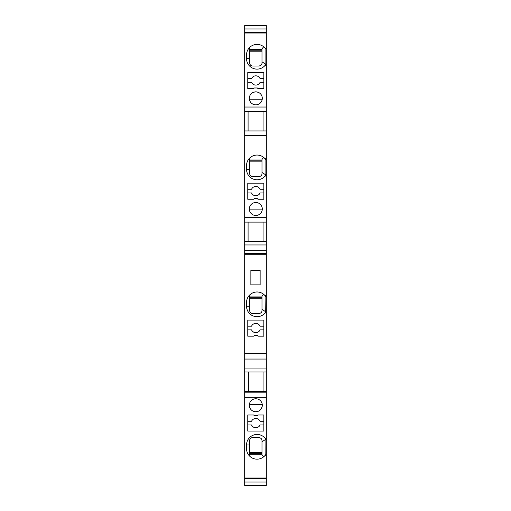 <?xml version="1.0" encoding="UTF-8"?>
<svg xmlns="http://www.w3.org/2000/svg" width="511" height="511" viewBox="0 0 511 511"><rect width="100%" height="100%" fill="white"/><g stroke="black" fill="none" stroke-linecap="round" stroke-linejoin="round"><path stroke-width="0.77" d="M265.822 454.451L265.886 443.701L266.32 443.701L266.32 353.337L244.68 353.337L244.68 241.594L266.32 241.594L266.32 244.954L244.68 244.954M266.32 443.701L266.32 485.45L244.68 485.45L244.68 371.951L248.544 371.951L248.544 391.49L263.069 391.49L263.069 371.951L266.32 371.951M265.829 49.139L266.32 48.915L266.32 25.55L244.68 25.55L244.68 130.944L266.32 130.944L266.32 107.029L244.68 107.029M266.32 48.915L266.32 107.029M265.829 159.79L266.32 159.56L266.32 130.944M266.32 159.56L266.32 217.68L244.68 217.68L244.68 241.594M266.32 241.594L266.32 222.119L244.68 222.119L248.084 222.119L248.084 241.594L263.069 241.594L263.069 222.119L266.32 222.119L266.32 217.68M263.689 294.336L261.99 296.354L261.99 310.516L261.99 309.404L265.886 311.87A10.507 10.507 -0 0 1 265.675 312.183L265.056 312.988A10.507 10.507 -0 0 1 246.538 306.185L246.538 302.48A10.507 10.507 -0 0 1 265.056 295.677L265.675 296.482L266.32 296.482L266.32 244.954M266.32 296.482L266.32 353.337M266.32 368.929L244.68 368.929L244.68 353.337M266.32 135.383L244.68 135.383L244.68 217.68M244.68 135.383L244.68 130.944M244.68 368.929L244.68 371.951M266.32 359.054L244.68 359.054M263.842 199.252L263.842 183.174L247.771 183.174L247.771 199.252L253.648 199.252L254.261 198.632L257.352 198.632L257.972 199.252L263.842 199.252M258.1 202.912L255.807 202.497A6.49 6.49 180 0 1 262.303 208.986A6.49 6.49 180 0 1 255.807 215.476A6.49 6.49 180 0 1 249.317 208.986A6.49 6.49 180 0 1 255.807 202.497L253.513 202.912M265.056 176.071A10.507 10.507 -0 0 1 246.538 169.269L246.538 165.558A10.507 10.507 -0 0 1 265.056 158.761L265.886 159.879L265.886 174.947A10.507 10.507 -0 0 1 265.675 175.267L265.056 176.071L266.32 176.071M266.32 158.761L265.056 158.761M263.842 192.966L260.061 192.966A4.637 4.637 180 0 1 251.559 192.966L247.771 192.966M247.771 189.255L251.559 189.255A4.637 4.637 180 0 1 260.061 189.255L263.842 189.255M249.381 209.868L262.239 209.868M262.284 208.533L261.983 206.987M259.837 203.895L258.975 203.321M266.32 250.249L244.68 250.249M266.32 253.558L244.68 253.558M266.32 254.267L244.68 254.267M263.069 222.119L248.084 222.119M258.1 92.267L255.807 91.846A6.49 6.49 180 0 1 262.303 98.336A6.49 6.49 180 0 1 255.807 104.825A6.49 6.49 180 0 1 249.317 98.336A6.49 6.49 180 0 1 255.807 91.846L253.513 92.267M257.972 88.601L263.842 88.601L263.842 72.53L247.771 72.53L247.771 88.601L253.648 88.601L254.261 87.981L257.352 87.981L257.972 88.601M265.056 65.421A10.507 10.507 -0 0 1 246.538 58.618L246.538 54.913A10.507 10.507 -0 0 1 265.056 48.111L265.886 49.228L265.886 64.303A10.507 10.507 -0 0 1 265.675 64.616L265.056 65.421L266.32 65.421M266.32 48.111L265.056 48.111M266.32 33.011L244.68 33.011M249.381 99.223L262.239 99.223M262.284 97.882L261.983 96.336M259.837 93.251L258.975 92.67M263.842 82.316L260.061 82.316A4.637 4.637 180 0 1 251.559 82.316L247.771 82.316M247.771 78.611L251.559 78.611A4.637 4.637 180 0 1 260.061 78.611L263.842 78.611M248.084 111.475L266.32 111.475L244.68 111.475L248.084 111.475L248.084 130.944M263.069 130.944L263.069 111.475M266.32 28.955L244.68 28.955M266.32 397.347L244.68 397.347M244.68 392.186L266.32 392.186M244.68 391.49L266.32 391.49M263.069 371.951L248.544 371.951L263.069 371.951M266.32 478.737L244.68 478.737M266.32 478.028L244.68 478.028M266.32 482.045L244.68 482.045M257.301 411.559L255.807 411.738A6.49 6.49 5.8 0 0 262.303 405.249A6.49 6.49 5.8 0 0 255.807 398.752A6.49 6.49 5.8 0 0 249.317 405.249A6.49 6.49 5.8 0 0 255.807 411.738L254.44 411.591M254.261 415.603L257.352 415.603L257.972 414.983L263.842 414.983L263.842 431.054L247.771 431.054L247.771 414.983L253.648 414.983L254.261 415.603M266.32 455.467L265.056 455.467A10.507 10.507 3.7 0 1 246.538 448.671L246.538 444.96A10.507 10.507 3.7 0 1 265.056 438.163L266.32 438.163M262.296 405.421L262.264 404.565L249.355 404.565M262.264 405.932L261.562 408.257M247.771 424.973L251.559 424.973A4.637 4.637 5.8 0 0 260.061 424.973L263.842 424.973M263.842 421.262L260.061 421.262A4.637 4.637 5.8 0 0 251.559 421.262L247.771 421.262M266.32 454.669L265.675 454.669L265.056 455.467M261.99 452.382L249.63 452.382M249.63 456.112L249.63 440.635L249.63 444.96L246.538 444.96A10.507 10.507 3.7 0 1 265.056 438.163L265.886 439.281L261.99 441.747L261.99 454.796L263.689 456.808M261.99 453.353L249.63 453.353M261.99 441.747L261.99 440.635C262.028 439.013 260.993 437.984 258.898 437.544L252.721 437.544L258.898 437.544A3.092 3.092 12.6 0 1 260.093 437.78M249.63 454.234L261.99 454.234M252.721 437.544C250.869 437.755 249.834 438.783 249.63 440.635M265.886 443.701L265.886 439.281A10.507 10.507 3.7 0 0 265.675 438.962L266.32 438.962M261.99 440.508A3.092 3.092 12.6 0 0 261.715 439.358M261.108 438.476A3.092 3.092 12.6 0 0 260.527 438.004M250.115 438.968A3.092 3.092 12.9 0 0 249.732 439.85M266.32 32.295L244.68 32.295M261.99 51.202L249.63 51.202M249.63 47.466L249.63 62.949L249.63 58.618L246.538 58.618M261.99 50.231L249.63 50.231M266.32 64.616L265.675 64.616L265.886 64.303L261.99 61.831L261.99 62.949L261.99 48.788L263.689 46.769M249.63 49.35L261.99 49.35M252.721 66.04L258.898 66.04L252.721 66.04C250.869 65.83 249.834 64.801 249.63 62.949M261.99 63.077A3.092 3.092 179.8 0 0 261.99 62.949C262.028 64.571 260.993 65.6 258.898 66.04M251.597 65.83A3.092 3.092 180 0 1 250.799 65.37M250.416 65.012A3.092 3.092 180 0 1 249.956 64.329M249.675 63.479A3.092 3.092 180 0 1 249.63 63.077M261.99 161.853L249.63 161.853M249.63 158.116L249.63 173.593L249.63 169.269L246.538 169.269M261.99 160.876L249.63 160.876M266.32 175.267L265.675 175.267L265.886 174.947L261.99 172.482L261.99 173.593L261.99 159.432L263.689 157.42M249.63 159.994L261.99 159.994M252.721 176.685L258.898 176.685L252.721 176.685C250.869 176.48 249.834 175.445 249.63 173.593M261.99 173.721A3.092 3.092 179.8 0 0 261.99 173.593C262.028 175.216 260.993 176.244 258.898 176.685M251.597 176.474A3.092 3.092 180 0 1 250.799 176.02M250.416 175.656A3.092 3.092 180 0 1 249.956 174.973M249.675 174.13A3.092 3.092 180 0 1 249.63 173.721M247.771 320.097L247.771 336.168L253.648 336.168L254.261 335.548L257.352 335.548L257.972 336.168L263.842 336.168L263.842 320.097L247.771 320.097M265.056 312.988L266.32 312.988M266.32 295.677L265.056 295.677M250.863 284.863L260.137 284.863L260.137 270.338L250.863 270.338L250.863 284.863M263.842 329.882L260.061 329.882A4.637 4.637 180 0 1 251.559 329.882L247.771 329.882M247.771 326.178L251.559 326.178A4.637 4.637 180 0 1 260.061 326.178L263.842 326.178M266.32 312.183L265.675 312.183L265.886 296.795M261.99 298.769L249.63 298.769M249.63 295.039L249.63 310.516L249.63 306.185L246.538 306.185M261.99 297.798L249.63 297.798M249.63 296.917L261.99 296.917M252.721 313.607L258.898 313.607L252.721 313.607C250.869 313.396 249.834 312.368 249.63 310.516M261.99 310.643A3.092 3.092 179.8 0 0 261.99 310.516C262.028 312.138 260.993 313.166 258.898 313.607M251.597 313.396A3.092 3.092 180 0 1 250.799 312.936M250.416 312.579A3.092 3.092 180 0 1 249.956 311.895M249.675 311.046A3.092 3.092 180 0 1 249.63 310.643M265.886 449.929L266.32 449.929M265.886 53.655L266.32 53.655M265.886 59.876L266.32 59.876M265.886 164.299L266.32 164.299M265.886 170.527L266.32 170.527M265.886 301.222L266.32 301.222M265.886 307.443L266.32 307.443"/></g></svg>
